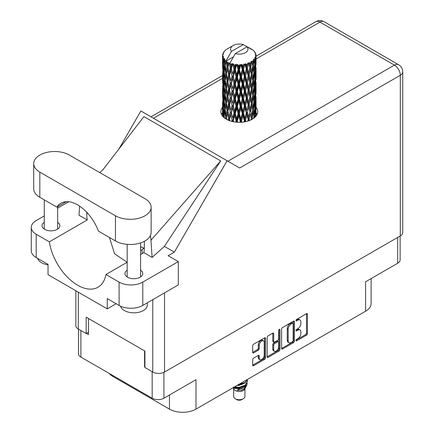 <?xml version="1.0" encoding="UTF-8"?>
<svg xmlns="http://www.w3.org/2000/svg" width="434" height="434" viewBox="0 0 434 434"><rect width="100%" height="100%" fill="white"/><g stroke="black" fill="none" stroke-linecap="round" stroke-linejoin="round"><path stroke-width="0.65" d="M263.492 340.864L262.548 340.316A3.521 2.029 120 0 0 260.785 340.489A3.521 2.029 120 0 0 258.301 344.797L259.244 345.345A3.521 2.029 120 0 1 261.735 341.037A3.521 2.029 120 0 1 263.492 340.864A3.521 2.029 120 0 1 264.225 342.469L264.225 355.202A3.521 2.029 120 0 1 262.684 358.739A3.521 2.029 120 0 1 259.977 359.683A3.521 2.029 120 0 1 259.244 358.072L259.244 355.951A1.313 0.759 120 0 0 258.973 355.348A1.313 0.759 120 0 0 258.317 355.413L253.619 358.126A1.313 0.759 120 0 0 252.691 359.737L252.691 365.162A1.313 0.759 120 0 0 252.962 365.764A1.313 0.759 120 0 0 253.619 365.699L264.594 359.363A1.313 0.759 120 0 0 265.527 357.752L265.527 338.417A1.313 0.759 120 0 0 265.25 337.815A1.313 0.759 120 0 0 264.594 337.88L253.619 344.216A1.313 0.759 120 0 0 252.691 345.827L252.691 352.381A1.313 0.759 120 0 0 252.962 352.983A1.313 0.759 120 0 0 253.619 352.918L258.317 350.205A1.313 0.759 120 0 0 259.244 348.594L259.244 345.345M279.339 329.368L279.99 329.742A0.922 0.532 120 0 0 279.8 329.325A0.922 0.532 120 0 0 279.339 329.368A0.922 0.532 120 0 0 278.688 330.496L278.688 338.661A1.313 0.759 120 0 1 277.755 340.272L274.641 342.068A1.313 0.759 120 0 1 273.984 342.133A1.313 0.759 120 0 1 273.708 341.531L273.708 333.692A1.313 0.759 120 0 0 273.436 333.09A1.313 0.759 120 0 0 272.78 333.155L273.708 333.692M281.617 329.129L281.617 348.459A1.313 0.759 120 0 0 281.888 349.061A1.313 0.759 120 0 0 282.545 348.996L293.52 342.659A1.313 0.759 120 0 0 294.453 341.048L294.453 321.719A1.313 0.759 120 0 0 294.181 321.117A1.313 0.759 120 0 0 293.52 321.182L282.545 327.518A1.313 0.759 120 0 0 281.617 329.129M297.892 338.634L296.612 339.372A0.922 0.532 120 0 0 296.01 340.18A0.922 0.532 120 0 0 296.156 340.918A0.922 0.532 120 0 0 296.612 340.874L306.496 335.167A1.313 0.759 120 0 0 307.429 333.556L307.429 314.227A1.313 0.759 120 0 0 307.153 313.625A1.313 0.759 120 0 0 306.496 313.69L296.612 319.391A0.922 0.532 120 0 0 296.01 320.205A0.922 0.532 120 0 0 296.156 320.943A0.922 0.532 120 0 0 296.612 320.9L297.892 320.162A4.21 2.43 120 0 1 299.997 319.95A4.21 2.43 120 0 1 300.87 321.876L300.87 323.487A4.21 2.43 120 0 1 297.892 328.646L296.612 329.384A0.922 0.532 120 0 0 296.01 330.193A0.922 0.532 120 0 0 296.156 330.93A0.922 0.532 120 0 0 296.612 330.887L297.892 330.149A4.21 2.43 120 0 1 299.997 329.938A4.21 2.43 120 0 1 300.87 331.869L300.87 333.475A4.21 2.43 120 0 1 297.892 338.634M279.057 351.008L268.082 357.345A1.313 0.759 120 0 1 267.425 357.41A1.313 0.759 120 0 1 267.154 356.808L278.113 350.466L279.057 351.008A1.313 0.759 120 0 0 279.99 349.397L279.99 329.742M268.082 357.345L267.154 356.808L267.154 337.478A1.313 0.759 120 0 1 268.082 335.867L272.78 333.155M400.121 236.015L400.121 259.852A8.311 4.796 180 0 1 397.69 263.243L365.612 281.764L365.612 311.2L195.989 409.126A18.76 10.834 180 0 1 169.461 409.126L169.461 395.011M195.989 409.126L195.989 379.696L163.916 398.211A8.311 4.796 180 0 1 152.166 398.211L80.903 357.074A8.311 4.796 180 0 1 78.473 353.677L78.473 329.129M112.981 375.589L112.981 376.522L169.461 409.126M112.981 376.522A18.76 10.834 180 0 1 109.232 373.424M371.108 278.59L371.108 303.54A18.76 10.834 180 0 1 365.612 311.2M144.918 366.725L144.582 366.92L144.918 367.11M144.582 366.92L144.582 350.889M86.496 333.383L88.487 334.533L88.487 318.502M299.997 329.938L299.048 329.39A4.21 2.43 120 0 0 296.943 329.601L297.892 330.149M296.037 330.128L296.943 329.601M299.997 319.95L299.048 319.402A4.21 2.43 120 0 0 296.943 319.614L297.892 320.162M296.037 320.14L296.943 319.614M296.037 340.115L305.547 334.619A1.313 0.759 120 0 0 306.48 333.008L306.48 313.701L307.429 314.227M282.545 348.996L281.617 348.459L292.576 342.111A1.313 0.759 120 0 0 293.503 340.5L293.503 321.187M292.5 341.748A0.922 0.532 120 0 0 293.151 340.619L293.151 323.65A0.922 0.532 120 0 0 292.961 323.227A0.922 0.532 120 0 0 292.5 323.276L291.149 324.052A4.21 2.43 120 0 0 288.171 329.205L288.171 340.809A4.21 2.43 120 0 0 289.044 342.735A4.21 2.43 120 0 0 291.149 342.524L292.5 341.748M292.961 323.227L292.011 322.679A0.922 0.532 120 0 0 291.55 322.728L292.5 323.276M289.044 342.735L288.095 342.187A4.21 2.43 120 0 1 287.227 340.261L287.227 328.663A4.21 2.43 120 0 1 290.2 323.504L291.55 322.728M272.764 333.166L272.764 340.983A1.313 0.759 120 0 0 273.035 341.585L273.984 342.133M279.04 329.623L279.04 348.855L279.99 349.397M273.708 349.668A3.521 2.029 120 0 0 274.44 351.28A3.521 2.029 120 0 0 277.147 350.336A3.521 2.029 120 0 0 278.688 346.793L278.688 342.312A1.313 0.759 120 0 0 278.411 341.71A1.313 0.759 120 0 0 277.755 341.775L274.641 343.571A1.313 0.759 120 0 0 273.708 345.182L273.708 349.668L272.764 349.12A3.521 2.029 120 0 0 273.491 350.732L274.44 351.28M278.411 341.71L277.467 341.162A1.313 0.759 120 0 0 276.805 341.227L277.755 341.775M272.764 349.12L272.764 344.639A1.313 0.759 120 0 1 273.691 343.028L276.805 341.227M278.113 350.466A1.313 0.759 120 0 0 279.04 348.855M259.977 359.683L259.027 359.135A3.521 2.029 120 0 1 258.301 357.524L258.301 355.424L259.244 355.951M252.691 352.359L257.367 349.658A1.313 0.759 120 0 0 258.301 348.046L258.301 344.797M252.691 365.14L263.644 358.815A1.313 0.759 120 0 0 264.577 357.204L264.577 337.891M69.391 155.052A20.908 12.071 0 0 0 39.825 155.052A20.908 12.071 0 0 0 33.706 163.591A20.908 12.071 0 0 0 39.825 172.124L115.444 215.779A20.908 12.071 0 0 0 138.229 218.4A20.908 12.071 0 0 0 151.135 207.246A20.908 12.071 0 0 0 145.01 198.712L69.391 155.052M147.278 302.829L147.278 305.097A13.4 7.736 180 0 1 143.35 310.565A13.4 7.736 180 0 1 129.647 312.437A13.4 7.736 180 0 1 120.614 306.203M48.022 264.773A13.4 7.736 180 0 1 37.731 258.447M127.178 270.192A8.913 5.143 0 0 0 124.965 273.583A8.913 5.143 0 0 0 130.466 278.335A8.913 5.143 0 0 0 140.177 277.223A8.913 5.143 0 0 0 142.786 273.583A8.913 5.143 0 0 0 140.578 270.192M44.263 222.322A8.913 5.143 0 0 0 42.049 225.713A8.913 5.143 0 0 0 47.55 230.465A8.913 5.143 0 0 0 57.261 229.353A8.913 5.143 0 0 0 59.876 225.713A8.913 5.143 0 0 0 57.662 222.322M222.55 107.236A18.429 10.638 0 0 0 220.868 111.668A18.429 10.638 0 0 0 232.244 121.498A18.429 10.638 0 0 0 252.328 119.193A18.429 10.638 0 0 0 257.725 111.668A18.429 10.638 0 0 0 256.049 107.236M256.044 112.704A18.429 10.638 180 0 1 257.102 114.408M33.706 163.591L33.706 188.757A20.908 12.071 0 0 0 39.825 197.291L56.854 207.121A33.505 19.346 -120 0 1 60.885 203.237A33.505 19.346 -120 0 1 98.42 231.116L115.444 240.946A20.908 12.071 0 0 0 138.229 243.566A20.908 12.071 0 0 0 151.135 232.412L151.135 207.246M119.095 282.116A16.752 9.673 0 0 0 142.786 282.116L178.32 261.604L178.32 284.91L142.786 305.422A16.752 9.673 180 0 1 119.095 305.422L119.095 282.116L105.934 274.521L127.178 262.255M116.155 303.729L107.247 308.872L107.247 298.587L119.095 305.422M44.263 215.904L36.179 220.57A16.752 9.673 0 0 0 31.275 227.411A16.752 9.673 0 0 0 36.179 234.246L36.179 257.552L48.022 264.393L48.022 274.679L107.247 308.872M36.179 257.552A16.752 9.673 180 0 1 31.275 250.716L31.275 227.411M400.294 235.917L400.294 75.288A8.311 4.796 180 0 0 402.725 71.898L402.725 232.526A8.311 4.796 180 0 1 400.294 235.917L164.529 372.036A8.311 4.796 180 0 1 152.779 372.036L144.918 367.495L144.918 351.079L86.165 317.162L86.165 333.572L78.299 329.032A8.311 4.796 180 0 1 75.869 325.641L75.869 290.753M178.32 261.604L168.132 255.718L174.349 252.132L227.101 160.759L239.579 167.969M118.845 149.117L140.871 110.974L227.101 160.759M68.756 201.761L57.662 208.168M79.628 206.145L78.988 215.193L87.245 219.962L49.34 241.846L36.179 234.246M174.349 252.132L164.399 246.387L152.095 257.4L143.838 252.637L140.578 254.519M102.614 170.155L143.931 116.61L220.689 160.927L150.967 240.214L152.095 257.4M164.399 246.387L220.689 160.927M86.165 333.572L88.487 332.232M221.492 114.408A18.429 10.638 180 0 1 222.544 112.71M49.34 241.846A40.742 23.523 -120 0 0 69.169 278.85A40.742 23.523 -120 0 0 98.008 287.227A40.742 23.523 -120 0 0 105.934 274.521M109.433 237.479L114.581 253.792L127.14 262.277M144.348 241.315L144.348 246.691A40.742 23.523 60 0 1 143.838 252.637M150.967 240.214A50.252 29.013 -120 0 0 150.452 235.472M87.245 219.962A40.742 23.523 60 0 1 86.735 213.43L86.735 212.242M66.266 201.685L56.854 207.121M140.578 247.554A1.676 0.966 -60 0 1 141.869 247.103L144.142 248.416A1.676 0.966 -60 0 1 144.3 248.552M142.119 253.624L142.119 250.554A1.676 0.966 -60 0 1 142.851 248.866A1.676 0.966 -60 0 1 144.142 248.416M233.671 388.772L233.671 396.492A5.631 3.25 0 0 0 235.315 398.786L236.736 399.611A3.618 2.089 0 0 0 241.857 399.611L243.279 398.786A5.631 3.25 0 0 0 244.928 396.492L244.928 388.772M236.736 399.611L235.315 398.786A5.631 3.25 0 0 0 243.279 398.786M233.101 387.703L233.915 389.238A5.631 3.25 0 0 0 235.315 390.584A5.631 3.25 0 0 0 244.678 389.238L245.915 386.797M244.733 387.443A5.631 3.25 0 0 0 243.81 386.347M233.232 387.627L234.306 388.354L241.277 388.869L246.745 385.343L246.295 386.189L236.964 390.258L241.836 390.209L245.677 387.361M246.789 383.802L246.577 385.555M246.745 385.343L247.163 383.081M234.311 387.003A8.175 4.72 0 0 0 236.167 387.627L239.297 387.643L245.08 385.576L247.467 381.383M234.436 386.933L239.297 387.302L245.08 385.235L247.472 381.215L247.282 380.016M237.81 384.985L239.297 384.909L245.08 382.842L247.423 379.435M238.423 384.627L245.08 382.5L247.337 379.484M227.454 64.633L227.025 62.23A16.752 9.673 0 0 0 227.454 62.485A16.752 9.673 0 0 0 227.893 62.735L227.454 64.633L227.926 66.646L227.454 69.201L228.517 74.816L227.454 79.292L226.472 73.634L228.892 63.228L228.821 62.691L227.893 62.735M226.472 73.634L227.454 69.201M227.454 93.95L226.472 88.297L227.926 81.304L227.454 83.87L228.517 89.48L227.454 93.95L227.926 95.968L227.454 98.534L228.517 104.133L227.454 108.619L226.472 102.956L229.027 92.003L230.21 97.531L229.027 102.088L227.926 96.505M226.472 88.297L227.454 83.87M226.472 102.956L227.454 98.534M226.781 119.48L226.472 117.619L227.926 110.632L227.454 113.193L228.517 118.797L228.186 120.158M226.472 117.619L227.454 113.193M256.049 115.52L256.038 113.382M255.599 116.632L255.642 115.797L255.697 116.518M223.922 117.527L224.264 116.209M222.696 116.29L222.751 115.2L222.799 116.41M222.604 54.836A16.752 9.673 0 0 1 222.637 54.635L223.364 53.854L222.826 53.887A16.752 9.673 0 0 1 223.092 53.192L223.96 52.308L223.477 52.465A16.752 9.673 0 0 1 223.597 52.275L224.101 51.575A16.752 9.673 0 0 1 224.66 50.941L225.344 50.295A16.752 9.673 0 0 1 225.539 50.127L226.331 49.525A16.752 9.673 0 0 1 227.145 48.988L233.139 45.527A8.713 5.029 0 0 0 231.539 51.369L226.179 60.5L225.203 60.874L224.877 62.718L224.807 59.127L223.993 59.583L224.557 64.671L223.922 68.963L223.407 63.142L224.291 58.444L223.391 58.688L223.212 60.489L223.049 58.004L223.526 56.919L222.778 57.261L223.038 62.415L222.751 66.63L222.723 57.06L223.326 56.181L222.582 56.306L222.555 58.096L222.544 55.595L223.239 54.597L222.604 54.836L222.593 55.53M222.544 55.595A16.752 9.673 0 0 0 222.544 55.65A16.752 9.673 0 0 0 222.582 56.306M223.049 58.004A16.752 9.673 0 0 0 223.391 58.688M224.573 60.261A16.752 9.673 0 0 0 225.203 60.874M250.087 48.765L250.044 48.228A16.752 9.673 0 0 0 249.094 47.805L243.262 44.604A8.713 5.029 0 0 0 233.139 45.527M256.017 108.874L256.038 98.719M255.935 116.241L255.973 107.263L256 116.166M255.414 114.994L255.642 115.797M255.778 113.133L254.991 113.42M255.848 106.84L255.973 107.263M251.302 49.107L251.264 48.879A16.752 9.673 0 0 0 251.02 48.738L250.668 48.749M256.017 94.216L256.038 84.055M256.049 96.809L255.973 102.69L256.049 96.809M255.897 105.359L255.642 111.212L255.268 106.986L255.642 101.133L255.897 105.359M254.78 117.44L254.508 115.444L255.056 109.628L255.49 113.876L255.273 116.968M253.852 116.589L254.188 117.939M254.508 115.444L253.624 115.612L254.221 113.496L253.51 109.189L254.221 103.411L254.823 107.697L254.221 113.496M254.747 108.484L255.056 109.628M255.333 112.222L255.642 111.212M255.268 106.986L254.427 107.214M255.414 100.33L255.642 101.133M255.789 103.287L255.973 102.69M255.778 98.469L254.991 98.757M255.848 92.182L255.973 92.605M253.825 50.995L253.803 50.811A16.752 9.673 0 0 0 253.624 50.637L252.903 50.002A16.752 9.673 0 0 0 252.886 49.991A16.752 9.673 0 0 0 252.149 49.443L251.899 49.438M251.264 48.879L251.221 49.416M233.362 56.887L226.076 61.091L226.179 60.5M225.957 61.492A16.752 9.673 0 0 0 226.168 61.655L226.998 66.646L226.06 71.046L225.224 65.328L226.076 61.091M227.025 62.23L227.096 61.693L226.168 61.655M228.892 63.228A16.752 9.673 0 0 0 229.168 63.353L230.21 68.203L229.027 72.76L227.926 67.183M252.886 49.991L247.054 46.791L235.331 53.561L229.868 63.277L229.168 63.353M256.017 79.558L256.038 69.397M256.049 82.151L255.973 88.021L256.049 82.151M255.897 90.69L255.642 96.554L255.268 92.323L255.642 86.469L255.897 90.69M255.49 99.207L255.056 105.055L254.508 100.78L255.056 94.97L255.49 99.207M252.599 119.03L252.29 117.5L253.152 111.793L253.912 116.122L253.63 118.357M253.803 50.811L254.416 51.483A16.752 9.673 0 0 1 254.904 52.134L254.546 52.151L255.333 52.85A16.752 9.673 0 0 1 255.431 53.046L254.91 52.872L255.734 53.783A16.752 9.673 0 0 1 255.924 54.489L255.338 54.434L256.033 55.243A16.752 9.673 0 0 1 256.044 55.444L255.376 55.183L256.022 56.203L255.973 58.704L255.903 56.908L255.121 56.756L255.68 57.657L255.897 61.368L255.642 67.227L255.268 62.995L255.604 57.858L254.839 57.489L255.257 58.585L255.056 61.069L254.839 59.257L253.906 58.981L254.823 63.711L254.221 69.511L253.51 65.198L254.14 60.125L253.32 59.648L253.152 63.228L252.794 61.373L251.78 60.955L252.078 62.447L251.78 60.955M235.331 53.561A8.713 5.029 0 0 0 245.454 52.639A8.713 5.029 0 0 0 247.054 46.791M230.248 63.787A16.752 9.673 0 0 0 231.306 64.145L230.769 66.12L229.966 62.691M232.483 64.482A16.752 9.673 0 0 0 232.803 64.563L233.997 69.256L232.646 73.997L231.344 68.594L232.483 64.482L232.32 63.467L231.306 64.145M234.034 64.829A16.752 9.673 0 0 0 235.217 65.029L234.626 67.08L233.508 63.765L232.803 64.563M236.503 65.181A16.752 9.673 0 0 0 236.85 65.214L238.114 69.728L236.676 74.67L235.261 69.467L236.503 65.181L236.145 64.205L235.217 65.029M238.157 65.295A16.752 9.673 0 0 0 239.384 65.317L238.771 67.46L238.157 65.295L237.425 64.324L236.85 65.214M240.696 65.284A16.752 9.673 0 0 0 241.049 65.268L242.308 69.592L240.875 74.746L239.427 69.749L240.696 65.284L240.165 64.373L239.384 65.317M242.346 65.154A16.752 9.673 0 0 0 243.55 65.002L242.953 67.232L242.346 65.154L241.456 64.303L241.049 65.268M244.809 64.78A16.752 9.673 0 0 0 245.134 64.715L246.311 68.865L244.971 74.219L243.588 69.429L244.809 64.78L244.13 63.955L243.55 65.002M246.349 64.422A16.752 9.673 0 0 0 247.445 64.096L246.903 66.413L246.349 64.422L245.351 63.7L245.134 64.715M248.568 63.7A16.752 9.673 0 0 0 248.856 63.592L249.876 67.579L248.715 73.118L247.483 68.518L248.568 63.7L247.792 62.984L247.445 64.096M249.908 63.131A16.752 9.673 0 0 0 250.83 62.664L250.375 65.046L249.908 63.131L248.866 62.561L248.856 63.592M251.747 62.116A16.752 9.673 0 0 0 251.975 61.97L252.772 65.827L251.861 71.512L250.857 67.08L251.747 62.116L250.923 61.514L250.83 62.664M252.794 61.373A16.752 9.673 0 0 0 253.489 60.787M254.839 59.257A16.752 9.673 0 0 0 255.257 58.585M255.903 56.908A16.752 9.673 0 0 0 256.022 56.203M252.29 117.5L251.362 117.538L251.687 119.231L251.362 117.538L251.861 115.498L250.857 111.066L251.861 105.419L252.078 106.428L252.772 109.813L251.861 115.498M252.745 109.986L253.152 111.793M253.51 109.189L252.599 109.287L253.152 107.214L252.29 102.836L253.152 97.135L253.912 101.458L253.152 107.214M253.852 101.925L254.221 103.411M254.655 106.406L255.056 105.055M254.508 100.78L253.624 100.948L254.221 98.838L253.51 94.52L254.221 88.748L254.823 93.033L254.221 98.838M254.747 93.82L255.056 94.97M255.333 97.563L255.642 96.554M255.268 92.323L254.427 92.55M255.414 85.672L255.642 86.469M255.789 88.617L255.973 88.021M255.778 83.811L254.991 84.098M255.848 77.512L255.973 77.941M255.458 53.474L255.431 53.046M254.867 52.438L254.904 52.134M256.017 64.888L256.044 55.444M256.049 67.487L255.973 73.362L256.049 67.487M255.897 76.026L255.642 81.896L255.268 77.653L255.642 71.811L255.897 76.026M255.49 84.554L255.056 90.386L254.508 86.122L255.056 80.306L255.49 84.554M249.583 120.495L249.246 119.176L250.375 113.61L251.416 118.07L251.102 119.838M249.246 119.176L248.335 119.073L248.763 120.798M245.932 121.596L245.584 120.359L246.903 114.972L248.59 120.858M251.416 118.07L250.375 113.61M250.857 111.066L249.93 111.033L250.375 109.032L249.246 104.513L250.375 98.952L251.416 103.406L250.375 109.032M252.29 102.836L251.362 102.869L252.078 106.428M251.416 103.406L251.861 105.419M252.745 95.323L253.152 97.135M253.51 94.52L252.599 94.623L253.152 92.545L252.29 88.183L253.152 82.465L253.912 86.8L253.152 92.545M253.857 87.267L254.221 88.748M254.655 91.742L255.056 90.386M254.508 86.122L253.624 86.29L254.221 84.174L253.51 79.856L254.221 74.095L254.823 78.37L254.221 84.174M254.747 79.151L255.056 80.306M255.333 82.905L255.642 81.896M255.268 77.653L254.427 77.881M255.414 71.013L255.642 71.811M255.789 73.954L255.973 73.362M255.778 69.147L254.991 69.435M255.848 62.854L255.973 63.277M255.903 55.091L255.924 54.489M255.49 69.89L255.056 75.728L254.508 71.464L255.056 65.642L255.49 69.89M252.772 95.149L251.861 100.84L250.857 96.402L251.861 90.755L252.772 95.149M249.876 111.571L248.715 117.104L247.483 112.509L248.715 107.019L249.876 111.571L248.335 104.41L248.715 107.019M248.161 119.6L247.825 121.102M245.584 120.359L244.743 120.131L245.188 121.753M241.879 122.204L241.526 120.983L242.953 115.791L244.347 120.619L244.743 120.131L244.884 121.808M247.483 112.509L246.599 112.341L248.335 119.073L248.715 117.104M246.311 112.851L244.971 118.205L243.588 113.415L244.971 108.12L246.311 112.851L246.599 112.341L246.903 114.972M249.246 104.513L248.335 104.41L248.715 102.446L247.483 97.84L248.715 92.361L249.876 96.901L248.715 102.446M250.857 96.402L249.93 96.37L251.362 102.869L251.861 100.84M249.876 96.901L250.375 98.952M252.29 88.183L251.362 88.216L252.083 91.775M251.416 88.753L250.375 94.368L249.246 89.854L250.375 84.283L251.861 90.755M252.745 80.653L253.152 82.465M253.51 79.856L252.599 79.954L253.152 77.887L252.29 73.52L253.152 67.802L253.912 72.136L253.152 77.887M253.852 72.608L254.221 74.095M254.655 77.078L255.056 75.728M254.508 71.464L253.624 71.626L254.221 69.511M254.747 64.492L255.056 65.642M255.333 68.241L255.642 67.227M255.268 62.995L254.427 63.223M255.789 59.301L255.973 58.704M252.772 80.485L251.861 86.182L250.857 81.733L251.861 76.096L252.772 80.485M248.161 104.936L246.903 110.393L245.584 105.695L246.903 100.314L248.161 104.936L248.335 104.41L246.903 110.393M244.347 120.619L244 121.959M241.526 120.983L240.81 120.641L241.261 122.247M237.68 122.269L237.327 120.999L238.771 116.019L240.219 121.053L240.81 120.641L240.848 122.269M243.588 113.415L242.807 113.128L244.743 120.131L244.971 118.205M242.308 113.583L240.875 118.732L239.427 113.741L240.875 108.652L242.308 113.583L242.807 113.128L242.953 115.791M245.584 105.695L244.743 105.467L246.599 112.341L244.304 121.911M244.347 105.95L242.953 111.218L241.526 106.319L242.953 101.133L244.347 105.95L244.743 105.467L244.971 108.12M247.483 97.84L246.599 97.677L248.335 104.41L249.203 100.145M246.311 98.187L244.971 103.547L243.588 98.751L244.971 93.456L246.311 98.187L246.599 97.677L246.903 100.314M249.246 89.854L248.335 89.757L249.93 96.37L250.375 94.368M248.161 90.283L246.903 95.73L245.584 91.037L246.903 85.644L248.161 90.283L248.335 89.757L248.715 92.361M250.857 81.733L249.93 81.7L251.362 88.216L251.861 86.182M249.876 82.238L248.715 87.787L247.483 83.176L248.715 77.702L250.375 84.283M252.29 73.52L251.362 73.552L252.083 77.127M251.416 74.089L250.375 79.704L249.246 75.191L250.375 69.619L251.861 76.096M252.745 65.995L253.152 67.802M253.51 65.198L252.599 65.301L253.152 63.228M254.655 62.42L255.056 61.069M240.219 121.053L239.861 122.301M237.327 120.999L236.78 120.565L237.23 122.242M233.601 121.786L233.253 120.413L234.626 115.645L236.031 120.88L236.78 120.565L236.72 122.204M239.427 113.741L238.792 113.35L240.81 120.641L240.875 118.732M238.114 113.719L236.676 118.656L235.261 113.453L236.676 108.576L238.114 113.719L238.792 113.35L238.771 116.019M241.526 106.319L240.81 105.972L242.807 113.128L242.953 111.218M240.219 106.39L238.771 111.446L237.327 106.335L238.771 101.361L240.219 106.39L240.81 105.972L240.875 108.652M243.588 98.751L242.807 98.464L244.743 105.467L244.971 103.547M242.308 98.919L240.875 104.073L239.427 99.077L240.875 93.988L242.308 98.919L242.807 98.464L242.953 101.133M245.584 91.037L244.743 90.809L246.599 97.677L246.903 95.73M244.347 91.297L242.953 96.549L241.526 91.661L242.953 86.469L244.347 91.297L244.743 90.809L244.971 93.456M247.483 83.176L246.599 83.008L248.335 89.757L248.715 87.787M246.311 83.518L244.971 88.883L243.588 84.087L244.971 78.804L246.311 83.518L246.599 83.008L246.903 85.644M249.246 75.191L248.335 75.093L249.93 81.7L250.375 79.704M248.161 75.619L246.903 81.066L245.584 76.373L246.903 70.981L248.161 75.619L248.335 75.093L248.715 77.702M250.857 67.08L249.93 67.042L251.362 73.552L251.861 71.512M249.876 67.579L250.375 69.619M236.031 120.88L235.673 122.1M233.253 120.413L232.912 119.914L233.346 121.737M229.89 120.82L229.559 119.263L230.769 114.679L232.044 120.115L232.912 119.914L232.743 121.612M235.261 113.453L234.81 112.986L236.78 120.565L236.676 118.656M233.997 113.241L232.646 117.977L231.344 112.58L232.646 107.898L233.997 113.241L234.81 112.986L234.626 115.645M237.327 106.335L236.78 105.901L238.792 113.35L238.771 111.446M236.031 106.216L234.626 111.066L233.253 105.75L234.626 100.981L236.031 106.216L236.78 105.901L236.676 108.576M239.427 99.077L238.792 98.686L240.81 105.972L240.875 104.073M238.114 99.05L236.676 103.997L235.261 98.789L236.676 93.912L238.114 99.05L238.792 98.686L238.771 101.361M241.526 91.661L240.81 91.319L242.807 98.464L242.953 96.549M240.219 91.731L238.771 96.777L237.327 91.677L238.771 86.697L240.219 91.731L240.81 91.319L240.875 93.988M243.588 84.087L242.807 83.8L244.743 90.809L244.971 88.883M242.308 84.25L240.875 89.415L239.427 84.408L240.875 79.33L242.308 84.25L242.807 83.8L242.953 86.469M245.584 76.373L244.743 76.145L246.599 83.008L246.903 81.066M244.347 76.634L242.953 81.89L241.526 76.997L242.953 71.805L244.347 76.634L244.743 76.145L244.971 78.804M247.483 68.518L246.599 68.355L248.335 75.093L248.715 73.118M246.311 68.865L246.599 68.355L246.903 70.981M248.866 62.561L249.93 67.042L250.375 65.046M232.044 120.115L231.702 121.363M229.559 119.263L229.857 120.809M228.517 118.797L229.44 118.732L229.157 120.554M231.344 112.58L232.646 117.977M230.21 112.194L229.027 116.746L227.926 111.169L229.027 106.661L230.21 112.194L231.11 112.059L230.769 114.679M233.253 105.75L234.81 112.986L234.626 111.066M232.044 105.451L230.769 110.1L229.559 104.599L230.769 100.021L232.044 105.451L232.912 105.25L232.646 107.898M235.261 98.789L234.81 98.317L236.78 105.901L236.676 103.997M233.997 98.578L232.646 103.325L231.344 97.916L232.646 93.234L233.997 98.578L234.81 98.317L234.626 100.981M237.327 91.677L236.78 91.243L238.792 98.686L238.771 96.777M236.031 91.563L234.626 96.397L233.253 91.097L234.626 86.317L236.031 91.563L236.78 91.243L236.676 93.912M239.427 84.408L238.792 84.017L240.81 91.319L240.875 89.415M238.114 84.386L236.676 89.339L235.261 84.125L236.676 79.254L238.114 84.386L238.792 84.017L238.771 86.697M241.526 76.997L240.81 76.655L242.807 83.8L242.953 81.89M240.219 77.068L238.771 82.118L237.327 77.019L238.771 72.033L240.219 77.068L240.81 76.655L240.875 79.33M243.588 69.429L242.807 69.142L244.743 76.145L244.971 74.219M242.308 69.592L242.807 69.142L242.953 71.805M245.351 63.7L246.599 68.355L246.903 66.413M226.477 117.647L226.168 119.133M229.309 118.075L229.027 116.746M227.926 111.169L227.454 108.619M229.559 104.599L230.769 110.1M228.517 104.133L229.44 104.068L229.027 106.661M231.344 97.916L232.646 103.325M230.21 97.531L231.11 97.395L230.769 100.021M233.253 91.097L234.81 98.317L234.626 96.397M232.044 90.793L230.769 95.437L229.559 89.941L230.769 85.352L232.044 90.793L232.912 90.597L232.646 93.234M235.261 84.125L234.81 83.653L236.78 91.243L236.676 89.339M233.997 83.914L232.646 88.661L231.344 83.247L232.646 78.581L233.997 83.914L234.81 83.653L234.626 86.317M237.327 77.019L236.78 76.579L238.792 84.017L238.771 82.118M236.031 76.899L234.626 81.738L233.253 76.433L234.626 71.653L236.031 76.899L236.78 76.579L236.676 79.254M239.427 69.749L238.792 69.359L240.81 76.655L240.875 74.746M238.114 69.728L238.792 69.359L238.771 72.033M241.456 64.303L242.807 69.142L242.953 67.232M226.998 110.632L226.06 115.032L225.224 109.314L226.06 104.947L226.998 110.632L227.926 110.632L229.336 103.542M224.465 117.983L224.194 115.58L224.877 111.278L225.669 117.017L225.365 118.634M225.669 117.017L226.591 117.088L226.06 115.032M225.268 109.634L224.877 111.278M226.477 102.983L226.06 104.947M229.315 103.428L229.027 102.088M229.559 89.941L230.769 95.437M228.517 89.48L229.44 89.409L229.027 92.003M231.344 83.247L232.646 88.661M230.21 82.861L229.027 87.429L227.926 81.842L229.027 77.344L230.21 82.861L231.11 82.731L230.769 85.352M233.253 76.433L234.81 83.653L234.626 81.738M232.044 76.129L230.769 80.773L229.559 75.283L230.769 70.688L232.044 76.129L232.912 75.934L232.646 78.581M235.261 69.467L234.81 68.995L236.78 76.579L236.676 74.67M233.997 69.256L234.81 68.995L234.626 71.653M237.425 64.324L238.792 69.359L238.771 67.46M226.998 95.968L226.06 100.373L225.224 94.65L226.06 90.288L226.998 95.968L227.926 95.968L229.336 88.878M225.669 102.353L224.877 106.699L224.194 100.916L224.877 96.619L225.669 102.353L226.591 102.424L226.06 100.373M224.557 108.663L223.922 112.943L223.407 107.127L223.922 102.863L224.557 108.663L225.458 108.793L224.877 106.699M223.054 116.692L223.212 109.053L223.673 114.885L223.423 117.072M222.935 114.581L222.751 115.2M223.673 114.885L224.541 115.081M223.483 108.077L223.212 109.053M224.367 114.451L223.922 112.943M224.264 101.54L223.922 102.863M225.268 94.97L224.877 96.619M226.477 88.324L226.06 90.288M229.315 88.764L229.027 87.429M227.926 81.842L227.454 79.292M229.559 75.283L230.769 80.773M228.517 74.816L229.44 74.746L229.027 77.344M231.344 68.594L232.646 73.997M230.21 68.203L231.11 68.073L230.769 70.688M233.508 63.765L234.81 68.995L234.626 67.08M226.998 81.304L226.06 85.715L225.224 79.986L226.06 75.63L226.998 81.304L227.926 81.304L229.44 74.746L229.027 72.76M225.669 87.701L224.877 92.035L224.194 86.263L224.877 81.95L225.669 87.701L226.591 87.766L226.06 85.715M224.557 93.999L223.922 98.29L223.407 92.464L223.922 88.2L224.557 93.999L225.458 94.129L224.877 92.035M223.673 100.221L223.212 104.475L222.87 98.616L223.212 94.395L223.673 100.221L224.541 100.417M223.038 106.401L222.751 110.616L222.751 100.536L223.038 106.401L223.852 106.661M222.55 116.106L222.555 106.661L222.561 116.122M223 111.43L222.751 110.616M222.935 99.918L222.751 100.536M223.57 105.668L223.212 104.475M223.483 93.413L223.212 94.395M224.367 99.787L223.922 98.29M224.264 86.881L223.922 88.2M225.268 80.301L224.877 81.95M226.477 73.661L226.06 75.63M229.309 74.089L229.44 74.746L231.11 68.073L230.769 66.12M229.982 62.751L231.11 68.073L232.32 63.467M225.669 73.037L224.877 77.371L224.194 71.599L224.877 67.286L225.669 73.037L226.591 73.102L226.06 71.046M224.557 79.33L223.922 83.626L223.407 77.8L223.922 73.541L224.557 79.33L225.458 79.465L224.877 77.371M223.673 85.563L223.212 89.811L222.87 83.963L223.212 79.726L223.673 85.563L224.541 85.764M223.038 91.737L222.751 95.957L222.751 85.872L223.038 91.737L223.852 91.992M222.664 97.867L222.555 91.997L222.664 97.867L223.412 98.182M222.555 102.088L222.577 106.585M222.664 102.435L222.555 102.082M223 96.771L222.751 95.957M222.935 85.259L222.751 85.872M223.57 90.999L223.212 89.811M223.483 78.749L223.212 79.726M224.367 85.135L223.922 83.626M224.264 72.223L223.922 73.541M225.268 65.642L224.877 67.286M226.998 66.646L227.926 66.646L228.821 62.691M223.673 70.899L223.212 75.147L222.87 69.299L223.212 65.062L223.673 70.899L224.541 71.1M223.038 77.068L222.751 81.299L222.751 71.214L223.038 77.068L223.852 77.328M222.664 83.214L222.555 77.333L222.913 83.317M222.664 87.766L222.577 91.927M223 82.113L222.751 81.299M222.935 70.601L222.751 71.214M223.57 76.335L223.212 75.147M223.483 64.086L223.212 65.062M224.367 70.465L223.922 68.963M243.262 44.604L231.539 51.369M224.557 64.671L225.458 64.807L224.877 62.718M222.664 68.55L222.555 62.67L222.913 68.653M222.664 73.107L222.577 77.257M223 67.444L222.751 66.63M223.038 62.415L223.852 62.67M223.57 61.677L223.212 60.489M222.664 58.449L222.577 62.594M222.826 53.887L222.859 54.396M223.477 52.465L223.45 52.829M236.167 387.627L233.676 386.96M241.836 390.209L243.794 389.108L245.08 387.736M245.487 386.878L245.66 385.115M245.639 385.49L245.59 385.175M236.969 385.468L239.297 385.397L243.875 383.575M244.879 387.345L245.66 385.148M233.866 387.264L234.799 387.741L239.297 388.132L243.875 386.309M236.145 64.205L229.44 89.409M240.165 64.373L229.44 104.068M244.13 63.955L229.016 120.5M247.792 62.984L242.807 83.8L232.472 121.553M249.208 70.813L244.743 90.809L236.335 122.171M249.208 85.471L244.743 105.467L240.36 122.29M249.203 114.815L247.912 121.075M397.69 263.243L397.69 237.42M163.916 372.356L163.916 398.211M152.166 398.211L152.166 371.678M80.903 330.534L80.903 357.074M295.961 330.513L296.612 330.887M295.961 320.52L296.612 320.9M306.48 333.008L307.429 333.556M305.547 334.619L306.496 335.167M295.961 340.5L296.612 340.874M293.52 321.182L294.453 321.719M293.503 340.5L294.453 341.048M292.576 342.111L293.52 342.659M290.2 323.504L291.149 324.052M287.227 328.663L288.171 329.205M287.227 340.261L288.171 340.809M272.764 340.983L273.708 341.531M273.691 343.028L274.641 343.571M272.764 344.639L273.708 345.182M258.301 357.524L259.244 358.072M258.301 348.046L259.244 348.594M257.367 349.658L258.317 350.205M252.691 352.381L253.619 352.918M264.594 337.88L265.527 338.417M264.577 357.204L265.527 357.752M263.644 358.815L264.594 359.363M252.691 365.162L253.619 365.699M164.529 292.869L164.529 372.036M227.926 161.236L394.419 65.111A8.311 4.796 60 0 1 400.294 75.288L239.677 168.023M402.725 71.898A8.311 8.311 0 0 0 398.575 64.704A8.311 4.796 120 0 0 394.419 65.111L319.939 22.112L256.049 58.997M222.544 78.342L153.446 118.238M152.779 372.036L152.779 299.65M78.299 292.158L78.299 329.032M87.451 213.018L86.735 213.43M142.786 282.116L142.786 305.422M315.784 21.7A8.311 4.796 60 0 1 319.939 22.112A8.311 4.796 120 0 1 324.089 21.7A8.311 8.311 0 0 0 315.784 21.7L256.049 56.187M115.444 240.946L115.444 215.779M39.825 197.291L39.825 172.124M140.578 249.658L142.119 250.554M44.263 199.852L44.263 229.103M127.178 244.353L127.178 276.973M103.254 169.575L99.695 172.553M222.55 75.527L151.01 116.833M398.575 64.704L324.089 21.7M140.578 242.899L140.578 276.973M57.662 206.655L57.662 229.103M247.472 381.557L247.472 381.215M256.049 107.274L256.049 100.856M256.049 92.616L256.049 86.192M256.049 77.952L256.049 71.534M256.049 63.283L256.049 56.87"/></g></svg>
